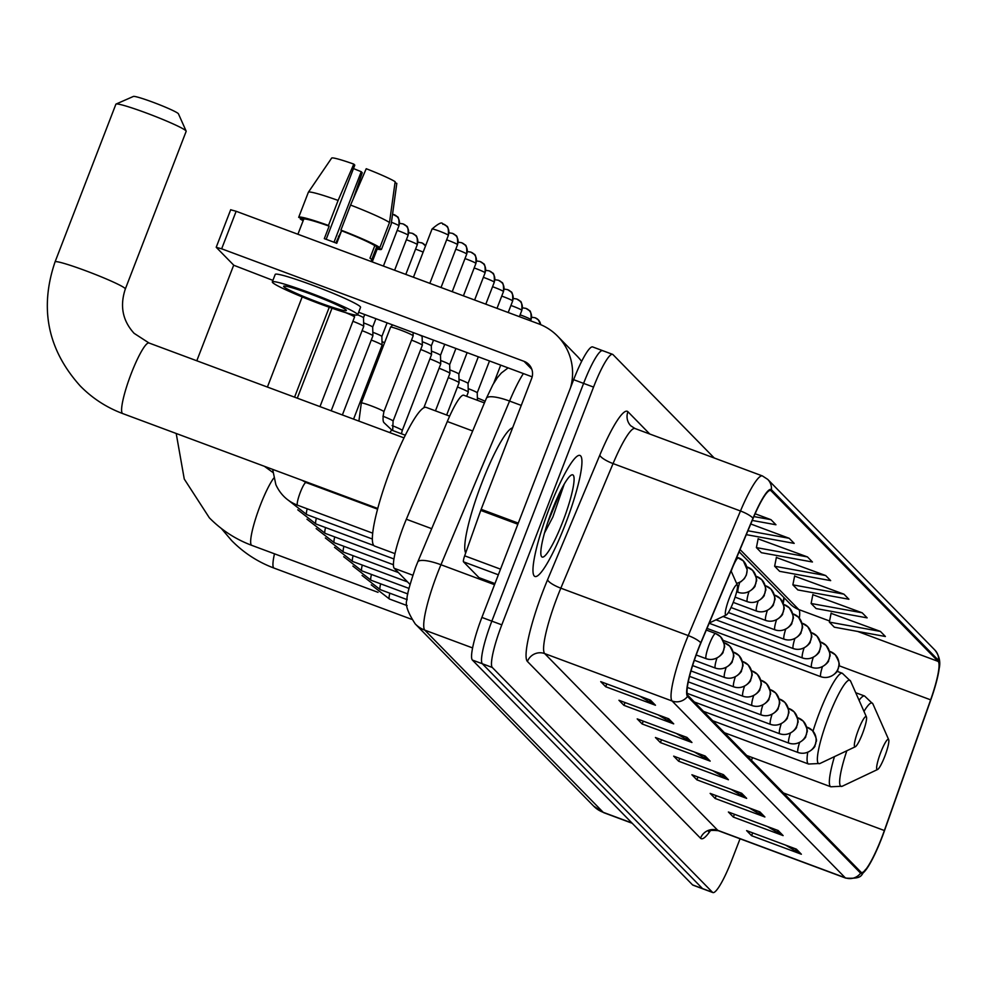 <?xml version="1.0" encoding="UTF-8"?>
<svg xmlns="http://www.w3.org/2000/svg" width="989" height="989" viewBox="0 0 989 989"><rect width="100%" height="100%" fill="white"/><g stroke="black" fill="none" stroke-linecap="round" stroke-linejoin="round"><path stroke-width="1.48" d="M782.892 602.66A53.802 8.604 110.4 0 0 783.943 597.566M409.978 584.388L394.24 568.304A40.351 6.453 -69.6 0 1 406.343 519.25L447.312 421.524A40.351 6.453 -69.6 0 1 463.767 395.229L484.437 402.919M603.055 350.922A40.351 6.453 110.4 0 0 602.635 350.65L592.683 346.941A40.351 6.453 110.4 0 0 573.632 379.677L481.89 617.433A40.351 6.453 110.4 0 0 472.383 660.059L692.56 884.883A40.351 6.453 110.4 0 0 692.968 885.155L702.932 888.864A40.351 6.453 110.4 0 1 702.511 888.579A40.351 6.453 110.4 0 0 702.932 888.864L712.884 892.56A40.351 6.453 110.4 0 0 731.922 859.824L740.044 838.783M714.256 458.006L613.007 354.631A40.351 6.453 110.4 0 0 612.587 354.346A40.351 6.453 110.4 0 0 593.548 387.095L501.806 624.85A40.351 6.453 110.4 0 0 492.287 667.464L482.335 663.755L702.511 888.579L482.335 663.755A40.351 6.453 110.4 0 1 491.842 621.141A40.351 6.453 110.4 0 0 482.335 663.755L472.383 660.059M593.548 387.095L583.597 383.386L491.842 621.141L583.597 383.386A40.351 6.453 110.4 0 1 602.635 350.65A40.351 6.453 110.4 0 0 583.597 383.386L573.632 379.677M565.411 524.083A64.557 10.323 110.4 0 0 579.974 455.447A64.557 10.323 110.4 0 0 549.501 507.827A64.557 10.323 110.4 0 0 534.938 576.463A64.557 10.323 110.4 0 0 565.411 524.083A64.557 10.323 110.4 0 0 579.974 455.447A64.557 10.323 110.4 0 0 549.501 507.827A64.557 10.323 110.4 0 0 534.938 576.463A64.557 10.323 110.4 0 0 565.411 524.083M881.768 837.559A43.034 6.886 -69.6 0 1 861.456 872.471A43.034 6.886 -69.6 0 1 861.011 872.187L687.924 695.44A43.034 6.886 -69.6 0 1 700.83 643.11L753.062 518.508A43.034 6.886 -69.6 0 1 770.616 490.47A43.034 6.886 -69.6 0 1 771.049 490.754L938.178 661.418A43.034 6.886 -69.6 0 1 930.637 699.841L884.364 830.525A43.034 6.886 -69.6 0 1 881.768 837.559M881.904 837.695A44.109 7.059 110.4 0 0 884.562 830.476L930.834 699.804A44.109 7.059 110.4 0 0 939.191 668.44A44.109 7.059 110.4 0 0 938.573 660.417L771.445 489.753A44.109 7.059 110.4 0 0 753 518.211L700.768 642.801A44.109 7.059 110.4 0 0 687.528 696.441L860.628 873.188A44.109 7.059 110.4 0 0 867.341 867.885A44.109 7.059 110.4 0 0 881.904 837.695M650.49 700.163L600.719 681.644L605.688 686.725L655.472 705.244L650.49 700.163M639.772 696.182L653.791 704.452A10.755 10.595 -44.4 0 0 655.472 705.244M606.789 683.906L605.688 686.725M668.725 718.793L618.953 700.274L623.935 705.342L673.707 723.874L668.725 718.793M658.006 714.8L672.038 723.07A10.755 10.595 -44.4 0 0 673.707 723.874M625.023 702.524L623.935 705.342M686.972 737.411L637.2 718.892L642.17 723.973L691.941 742.492L686.972 737.411M676.241 733.418L690.273 741.701A10.755 10.595 -44.4 0 0 691.941 742.492M643.258 721.154L642.17 723.973M705.206 756.041L655.435 737.51L660.405 742.591L710.176 761.11L705.206 756.041M694.476 752.048L708.507 760.318A10.755 10.595 -44.4 0 0 710.176 761.11M661.493 739.772L660.405 742.591M796.392 849.143L746.621 830.624L751.591 835.705L801.362 854.224L796.392 849.143M785.662 845.162L799.693 853.433A10.755 10.595 -44.4 0 0 801.362 854.224M752.678 832.886L751.591 835.705M778.158 830.525L728.386 812.006L733.356 817.087L783.127 835.606L778.158 830.525M767.427 826.532L781.458 834.815A10.755 10.595 -44.4 0 0 783.127 835.606M734.444 814.256L733.356 817.087M759.923 811.907L710.151 793.388L715.121 798.457L764.893 816.988L759.923 811.907M749.192 807.914L763.224 816.185A10.755 10.595 -44.4 0 0 764.893 816.988M716.209 795.638L715.121 798.457M741.676 793.277L691.904 774.758L696.886 779.839L746.658 798.358L741.676 793.277M730.958 789.284L744.989 797.567A10.755 10.595 -44.4 0 0 746.658 798.358M697.974 777.02L696.886 779.839M723.441 774.659L673.67 756.14L678.639 761.221L728.411 779.74L723.441 774.659M712.723 770.666L726.742 778.936A10.755 10.595 -44.4 0 0 728.411 779.74M679.74 758.39L678.639 761.221M492.287 667.464L712.463 892.288A40.351 6.453 110.4 0 0 712.884 892.56M752.258 520.437L775.957 524.763L770.987 519.682L755.114 513.773M825.691 575.549L774.634 566.24L779.616 571.321L830.673 580.63L825.691 575.549L776.365 557.475M843.938 594.166L792.869 584.858L797.851 589.938L848.908 599.247L843.938 594.166L794.6 576.105M862.173 612.797L811.116 603.488L816.086 608.556L867.143 617.865L862.173 612.797L812.847 594.723M880.408 631.415L829.351 622.106L834.32 627.187L885.39 636.496L880.408 631.415L831.081 613.341M746.299 534.641L794.192 543.381L789.222 538.3L750.762 523.985M807.457 556.918L756.4 547.609L761.369 552.69L812.439 561.999L807.457 556.918L758.13 538.857M756.4 547.609L758.18 538.585M774.634 566.24L776.427 557.215M792.869 584.858L794.661 575.833M811.116 603.488L812.896 594.451M829.351 622.106L831.131 613.081M789.222 538.3L747.919 530.772M770.987 519.682L753.89 516.567M880.754 752.406A16.145 2.584 110.4 0 0 877.577 769.504A16.145 2.584 110.4 0 0 884.735 756.474A16.145 2.584 110.4 0 0 888.691 739.661A16.145 2.584 110.4 0 0 880.754 752.406M858.477 729.647A16.145 2.584 110.4 0 0 855.3 746.757A16.145 2.584 110.4 0 0 862.457 733.714A16.145 2.584 110.4 0 0 866.413 716.901A16.145 2.584 110.4 0 0 858.477 729.647M116.072 104.055L133.391 96.44A24.206 1.793 21.1 0 1 155.533 103.202A24.206 1.793 21.1 0 1 178.255 113.587A24.206 1.793 21.1 0 1 178.44 113.822L186.142 131.092A37.656 2.782 -158.9 0 0 185.87 130.733A37.656 2.782 -158.9 0 0 150.513 114.576A37.656 2.782 -158.9 0 0 116.072 104.055A37.656 2.782 -158.9 0 0 115.898 104.204L55.063 261.875A37.656 2.782 21.1 0 1 88.367 271.752A37.656 2.782 21.1 0 1 125.034 288.405A37.656 2.782 21.1 0 1 125.331 288.986C119.681 305.947 122.599 320.72 134.108 333.33L149.018 342.998A37.656 6.021 -69.6 0 0 131.24 373.558A37.656 6.021 -69.6 0 0 122.364 413.34A37.656 6.021 -69.6 0 0 122.747 413.587C106.565 407.517 92.41 398.332 80.294 386.031C47.67 349.747 39.263 308.358 55.063 261.875M729.412 597.875A16.145 2.584 110.4 0 0 726.247 614.973A16.145 2.584 110.4 0 0 733.393 601.93A16.145 2.584 110.4 0 0 737.349 585.117A16.145 2.584 110.4 0 0 729.412 597.875M449.649 416.134L426.222 407.406A73.977 11.831 110.4 0 0 391.298 467.426A73.977 11.831 110.4 0 0 374.621 546.064L394.982 553.642M125.331 288.986L186.167 131.327A37.656 2.782 -158.9 0 0 186.142 131.092M380.468 349.414A12.103 0.89 21.1 0 1 381.791 349.933M382.014 341.662A8.74 0.643 21.1 0 1 384.597 342.664M371.283 340.043A12.103 0.89 21.1 0 1 382.014 344.988A12.103 0.89 21.1 0 1 382.113 345.149A12.103 0.89 21.1 0 1 382.1 345.173L381.865 336.433A8.74 0.643 21.1 0 1 381.865 336.458A8.74 0.643 21.1 0 0 381.791 336.322A8.74 0.643 21.1 0 0 372.828 332.279M362.098 330.66A12.103 0.89 21.1 0 1 372.828 335.605A12.103 0.89 21.1 0 1 372.927 335.766A12.103 0.89 21.1 0 1 372.915 335.803L342.379 414.96M363.643 322.909A8.74 0.643 21.1 0 1 372.606 326.939A8.74 0.643 21.1 0 1 372.68 327.062A8.74 0.643 21.1 0 1 372.68 327.075L372.927 335.766M352.912 321.277A12.103 0.89 21.1 0 1 363.643 326.234A12.103 0.89 21.1 0 1 363.742 326.395A12.103 0.89 21.1 0 1 363.729 326.419L331.179 410.794M272.321 281.902L275.226 274.398A45.729 3.387 -158.9 0 1 315.664 286.39A45.729 3.387 -158.9 0 1 360.194 306.602A45.729 3.387 -158.9 0 1 360.552 307.319L357.647 314.823A45.729 3.387 -158.9 0 0 357.289 314.106A45.729 3.387 -158.9 0 0 312.771 293.894A45.729 3.387 -158.9 0 0 272.321 281.902A45.729 3.387 -158.9 0 0 272.68 282.619A45.729 3.387 -158.9 0 0 317.197 302.832A45.729 3.387 -158.9 0 0 357.647 314.823A8.74 0.643 21.1 0 1 363.42 317.568A8.74 0.643 21.1 0 1 363.495 317.679A8.74 0.643 21.1 0 1 363.495 317.704L364.718 314.527M345.507 312.598A12.103 0.89 21.1 0 1 354.458 316.851A12.103 0.89 21.1 0 1 354.557 317.012A12.103 0.89 21.1 0 1 354.544 317.036L354.495 314.885M477.366 398.011A8.74 0.643 21.1 0 1 485.117 401.299M468.18 388.628A8.74 0.643 21.1 0 1 477.155 392.67A8.74 0.643 21.1 0 1 477.23 392.781A8.74 0.643 21.1 0 1 477.23 392.806L489.506 360.96M457.462 387.008A12.103 0.89 21.1 0 1 468.279 392.114A12.103 0.89 21.1 0 1 468.279 392.151L466.672 396.317M459.007 379.257A8.74 0.643 21.1 0 1 467.97 383.287A8.74 0.643 21.1 0 1 468.044 383.411A8.74 0.643 21.1 0 1 468.044 383.423L468.279 392.114M448.277 377.625A12.103 0.89 21.1 0 1 459.094 382.743A12.103 0.89 21.1 0 1 459.094 382.768L446.657 415.009M449.822 369.874A8.74 0.643 21.1 0 1 458.785 373.916A8.74 0.643 21.1 0 1 458.859 374.027A8.74 0.643 21.1 0 1 458.859 374.052L459.094 382.743M439.091 368.254A12.103 0.89 21.1 0 1 449.908 373.36A12.103 0.89 21.1 0 1 449.908 373.385L435.457 410.843M440.637 360.491A8.74 0.643 21.1 0 1 449.599 364.533A8.74 0.643 21.1 0 1 449.674 364.644A8.74 0.643 21.1 0 1 449.674 364.669M429.906 358.871A12.103 0.89 21.1 0 1 440.723 363.977A12.103 0.89 21.1 0 1 440.723 364.014L423.836 407.777M431.451 351.12A8.74 0.643 21.1 0 1 440.414 355.15A8.74 0.643 21.1 0 1 440.488 355.274A8.74 0.643 21.1 0 1 440.488 355.286L440.723 363.977M420.721 349.5A12.103 0.89 21.1 0 1 431.538 354.606A12.103 0.89 21.1 0 1 431.538 354.631L402.276 430.462A12.103 0.89 21.1 0 1 402.189 430.524M422.266 341.737A8.74 0.643 21.1 0 1 431.229 345.779A8.74 0.643 21.1 0 1 431.303 345.89A8.74 0.643 21.1 0 1 431.303 345.915L431.538 354.606M411.535 340.117A12.103 0.89 21.1 0 1 422.352 345.223A12.103 0.89 21.1 0 1 422.352 345.248L393.09 421.079A12.103 0.89 21.1 0 1 393.004 421.141M418.335 334.48A8.74 0.643 21.1 0 1 422.043 336.396A8.74 0.643 21.1 0 1 422.118 336.507A8.74 0.643 21.1 0 1 422.118 336.532L422.352 345.223M361.344 403.092A12.103 0.89 21.1 0 1 361.319 402.993L390.581 327.161A12.103 0.89 21.1 0 1 390.593 327.136A12.103 0.89 21.1 0 1 400.384 329.992A12.103 0.89 21.1 0 1 413.167 335.84A12.103 0.89 21.1 0 1 413.167 335.877L383.905 411.708A12.103 0.89 21.1 0 1 383.819 411.77M498.345 574.794L463.495 561.826L478.997 577.65L494.957 583.584M581.631 361.43A53.802 52.961 -44.4 0 0 576.871 355.842L557.635 336.198A53.802 52.961 -44.4 0 0 538.511 323.786L236.148 211.275L221.66 248.808L524.034 361.331A13.45 13.24 135.6 0 1 531.649 378.478L481.161 509.323L518.285 523.132M570.505 387.787A53.802 52.961 -44.4 0 0 557.635 336.198M230.758 209.804L236.148 211.275M221.66 248.808L216.27 247.349L233.849 265.287L272.915 280.369M358.636 312.264L532.156 376.834M463.495 561.826A6.725 1.076 -69.6 0 1 464.669 555.818L480.753 510.411A6.725 1.076 -69.6 0 1 481.161 509.323M283.88 286.785A33.626 2.485 -158.9 0 0 316.616 301.657A33.626 2.485 -158.9 0 0 346.36 310.472A33.626 2.485 -158.9 0 0 346.088 309.94A33.626 2.485 -158.9 0 0 313.352 295.081A33.626 2.485 -158.9 0 0 283.62 286.266A33.626 2.485 -158.9 0 0 283.88 286.785M353.493 168.538A26.901 1.99 -158.9 0 0 361.232 171.69L334.01 242.231M326.172 239.326L354.804 165.138L353.79 164.1L338.127 200.433L328.459 225.455L329.139 226.147A39.004 2.893 -158.9 0 0 303.722 219.224L298.888 231.735A39.004 2.893 -158.9 0 0 298.876 231.772L297.912 234.257M375.919 248.795A44.381 3.288 -158.9 0 0 381.507 249.277A44.381 3.288 -158.9 0 0 381.507 249.24L376.463 247.374L371.641 259.884A39.004 2.893 -158.9 0 0 371.654 259.847A39.004 2.893 -158.9 0 0 371.357 259.242A39.004 2.893 -158.9 0 0 369.985 258.191L374.806 245.68A39.004 2.893 -158.9 0 0 341.576 230.771L340.908 230.091L350.563 205.057L366.227 168.723A34.974 2.584 -158.9 0 1 395.155 181.692L389.505 222.525L379.85 247.559L374.806 245.68M329.139 226.147L324.305 238.658A39.004 2.893 -158.9 0 1 336.755 243.294L341.576 230.771M379.85 247.559A44.381 3.288 -158.9 0 0 340.908 230.091M328.459 225.455A44.381 3.288 -158.9 0 0 298.69 217.32A44.381 3.288 -158.9 0 0 298.678 217.345L303.722 219.224M381.507 249.24L391.174 224.219L396.812 183.385L395.019 182.718M381.507 249.277L391.162 224.243A44.381 3.288 -158.9 0 0 391.162 224.243A44.381 3.288 -158.9 0 0 391.174 224.219M389.505 222.525A44.381 3.288 -158.9 0 0 350.563 205.057M338.127 200.433A44.381 3.288 -158.9 0 0 308.37 192.237A44.381 3.288 -158.9 0 0 308.345 192.286A44.381 3.288 -158.9 0 0 308.333 192.323L298.69 217.32M298.703 217.296L308.333 192.323M353.79 164.1A34.974 2.584 -158.9 0 0 331.661 158.067L308.37 192.237M308.432 192.175L324.367 168.76M335.864 242.948L341.514 230.709M300.693 218.099L300.335 219.039L303.363 220.164M300.335 219.039A44.381 3.288 -158.9 0 0 303.141 220.72M338.461 236.186A44.381 3.288 -158.9 0 0 339.276 236.507M353.407 198.455L362.246 172.729L361.232 171.69M512.586 427.866A67.252 10.755 110.4 0 0 481.977 482.484A67.252 10.755 110.4 0 0 465.695 552.938M562.865 521.475A43.85 7.01 110.4 0 0 571.481 475.004A43.85 7.01 110.4 0 0 552.047 510.435A43.85 7.01 110.4 0 0 541.304 556.115A43.85 7.01 110.4 0 0 562.865 521.475M544.519 532.947L552.876 517L564.237 484.103M561.604 488.912L547.449 523.342M472.68 430.969L447.312 421.524M431.711 528.682L406.343 519.25M412.772 575.202L394.24 568.304M523.379 373.57A53.802 8.604 110.4 0 0 509.57 401.064L440.958 564.744A53.802 8.604 110.4 0 0 437.497 573.336A53.802 8.604 110.4 0 0 424.813 630.154L603.216 812.315A53.802 8.604 110.4 0 0 603.76 812.686L593.647 806.109L415.256 623.948A26.901 26.48 135.6 0 0 424.813 630.154L472.594 647.931M631.983 823.021L603.216 812.315A26.901 26.48 135.6 0 1 593.647 806.109M494.537 584.684L440.958 564.744A26.901 6.564 -157.3 0 0 417.729 562.024L486.353 398.344L492.955 384.585L497.405 377.613L501.398 372.964L508.111 367.883M692.56 884.883L712.463 892.288M481.89 617.433L501.806 624.85M486.353 398.344A26.901 6.564 -157.3 0 1 509.57 401.064L521.252 405.403M710.386 830.686A67.252 10.755 -69.6 0 1 700.509 838.215L527.421 661.468A13.45 13.24 135.6 0 1 544.692 653.593L717.779 830.34A53.802 8.604 110.4 0 0 718.335 830.698C711.796 830.092 708.557 830.414 708.606 831.662L710.189 829.833M527.421 661.468A67.252 10.755 -69.6 0 1 543.27 590.445A67.252 10.755 -69.6 0 1 547.597 579.702L599.829 455.113A67.252 10.755 -69.6 0 1 627.941 411.745L649.748 434.01M557.376 596.763A53.802 8.604 110.4 0 0 544.692 653.593L672.112 701.003A53.802 8.604 -69.6 0 1 688.245 635.593L740.477 510.992A53.802 8.604 -69.6 0 1 762.42 475.932L635 428.521A53.802 8.604 110.4 0 0 613.069 463.581L560.825 588.171A53.802 8.604 110.4 0 0 557.376 596.763M939.191 668.44C940.7 661.777 939.253 655.645 934.877 650.057A13.45 13.24 135.6 0 1 938.573 660.417M771.445 489.753A13.45 13.24 -44.4 0 0 767.748 479.405L762.42 475.932M753 518.211A13.45 3.276 -157.3 0 0 740.477 510.992L613.069 463.581A13.45 3.276 22.7 0 1 599.829 455.113M700.768 642.801A13.45 3.276 -157.3 0 0 688.245 635.593L560.825 588.171A13.45 3.276 22.7 0 1 547.597 579.702M687.528 696.441A13.45 13.24 135.6 0 1 672.112 701.003L845.199 877.75A13.45 13.24 -44.4 0 0 860.628 873.188M867.341 867.885C859.577 874.313 865.511 879.134 845.756 878.121A53.802 8.604 -69.6 0 1 845.199 877.75L717.779 830.34A13.45 13.24 135.6 0 0 700.509 838.215M635 428.521L630.772 425.789A13.45 13.24 135.6 0 1 627.941 411.745M771.049 490.754L770.085 490.396M884.364 830.525L783.424 792.955M930.637 699.841L838.969 665.721M751.492 760.356L752.456 757.611M799.335 618.174A43.034 6.886 110.4 0 0 798.815 609.558L740.056 549.55M938.178 661.418L857.599 631.427M829.573 620.993L798.815 609.558A24.206 23.835 135.6 0 1 790.211 603.97L739.117 551.788M722.044 774.14L726.742 778.936M740.279 792.758L744.989 797.567M758.514 811.376L763.224 816.185M776.748 830.006L781.458 834.815M794.995 848.624L799.693 853.433M703.809 755.509L708.507 760.318M685.562 736.892L690.273 741.701M667.328 718.274L672.038 723.07M649.093 699.643L653.791 704.452M411.572 619.287L274.089 568.119A37.656 6.021 -69.6 0 1 273.706 567.871A37.656 6.021 -69.6 0 1 274.485 553.803M846.831 750.762A44.48 7.108 110.4 0 0 842.294 786.218L877.577 769.504M834.456 756.622A48.424 7.739 110.4 0 0 830.847 786.787L842.294 786.218M855.72 692.72L864.609 696.021A48.424 7.739 110.4 0 0 859.07 700.286M864.609 696.021L872.916 703.945A44.48 7.108 110.4 0 0 863.978 711.4M378.033 592.337L251.799 545.372A37.656 6.021 -69.6 0 1 251.416 545.112A37.656 6.021 -69.6 0 1 260.292 505.342A37.656 6.021 -69.6 0 1 273.693 478.182M837.003 671.296L842.331 673.274L850.627 681.186A44.48 7.108 110.4 0 0 828.757 716.333A44.48 7.108 110.4 0 0 820.017 763.471L855.3 746.757M842.331 673.274A48.424 7.739 110.4 0 0 819.473 712.562A48.424 7.739 110.4 0 0 812.995 731.168M807.729 752.419A48.424 7.739 110.4 0 0 808.557 764.027L820.017 763.471M799.569 742.578A13.45 2.151 110.4 0 0 797.95 752.431A13.45 2.151 110.4 0 0 798.086 752.518A13.45 2.151 110.4 0 0 798.259 752.542M797.95 752.431A13.45 13.24 -44.4 0 0 815.22 744.544A13.45 13.24 135.6 0 0 807.605 727.397A13.45 2.151 110.4 0 0 807.469 727.311A13.45 2.151 110.4 0 0 806.715 727.595M389.851 593.202A12.103 1.941 110.4 0 0 389.221 598.815A12.103 1.941 110.4 0 0 389.431 599.013L371.258 584.845M790.384 733.195A13.45 2.151 110.4 0 0 788.765 743.048A13.45 2.151 110.4 0 0 788.901 743.135A13.45 2.151 110.4 0 0 789.074 743.159M788.765 743.048A13.45 13.24 -44.4 0 0 806.035 735.161A13.45 13.24 135.6 0 0 798.42 718.014A13.45 2.151 110.4 0 0 798.284 717.927A13.45 2.151 110.4 0 0 797.53 718.224M380.666 583.831A12.103 1.941 110.4 0 0 380.036 589.432A12.103 1.941 110.4 0 0 380.246 589.629L362.073 575.462M781.199 723.824A13.45 2.151 110.4 0 0 779.579 733.665A13.45 2.151 110.4 0 0 779.715 733.764A13.45 2.151 110.4 0 0 779.888 733.776M779.579 733.665A13.45 13.24 -44.4 0 0 796.85 725.79A13.45 13.24 135.6 0 0 789.234 708.643A13.45 2.151 110.4 0 0 789.098 708.544A13.45 2.151 110.4 0 0 788.344 708.841M371.481 574.448A12.103 1.941 110.4 0 0 370.85 580.048A12.103 1.941 110.4 0 0 371.06 580.259L352.888 566.091M772.013 714.441A13.45 2.151 110.4 0 0 770.394 724.294A13.45 2.151 110.4 0 0 770.53 724.381A13.45 2.151 110.4 0 0 770.703 724.405M770.394 724.294A13.45 13.24 -44.4 0 0 787.664 716.407A13.45 13.24 135.6 0 0 780.049 699.26A13.45 2.151 110.4 0 0 779.913 699.174A13.45 2.151 110.4 0 0 779.159 699.458M362.295 565.065A12.103 1.941 110.4 0 0 361.665 570.678A12.103 1.941 110.4 0 0 361.875 570.876L343.702 556.708M762.828 705.058A13.45 2.151 110.4 0 0 761.209 714.911A13.45 2.151 110.4 0 0 761.345 714.998A13.45 2.151 110.4 0 0 761.518 715.022M761.209 714.911A13.45 13.24 -44.4 0 0 778.479 707.024A13.45 13.24 135.6 0 0 770.864 689.877A13.45 2.151 110.4 0 0 770.728 689.79A13.45 2.151 110.4 0 0 769.974 690.087M353.11 555.694A12.103 1.941 110.4 0 0 352.48 561.295A12.103 1.941 110.4 0 0 352.69 561.492L334.517 547.325M753.643 695.687A13.45 2.151 110.4 0 0 752.023 705.528A13.45 2.151 110.4 0 0 752.159 705.627A13.45 2.151 110.4 0 0 752.332 705.639M752.023 705.528A13.45 13.24 -44.4 0 0 769.294 697.653A13.45 13.24 135.6 0 0 761.678 680.506A13.45 2.151 110.4 0 0 761.542 680.407A13.45 2.151 110.4 0 0 760.788 680.704M343.925 546.311A12.103 1.941 110.4 0 0 343.294 551.911A12.103 1.941 110.4 0 0 343.504 552.122L325.332 537.954M744.47 686.304A13.45 2.151 110.4 0 0 742.838 696.157A13.45 2.151 110.4 0 0 742.974 696.244A13.45 2.151 110.4 0 0 743.147 696.268M742.838 696.157A13.45 13.24 -44.4 0 0 760.108 688.27A13.45 13.24 135.6 0 0 752.493 671.123A13.45 2.151 110.4 0 0 752.357 671.036A13.45 2.151 110.4 0 0 751.603 671.321M421.475 242.713A8.74 8.604 135.6 0 1 425.542 245.902L422.291 243.047L417.865 242.107M334.739 536.928A12.103 1.941 110.4 0 0 334.109 542.541A12.103 1.941 110.4 0 0 334.319 542.738L316.146 528.571M415.565 249.129A8.74 0.643 21.1 0 1 423.144 252.121M735.284 676.921A13.45 2.151 110.4 0 0 733.653 686.774A13.45 2.151 110.4 0 0 733.789 686.861A13.45 2.151 110.4 0 0 733.962 686.885M733.653 686.774A13.45 13.24 -44.4 0 0 750.923 678.887A13.45 13.24 135.6 0 0 743.308 661.752A13.45 2.151 110.4 0 0 743.172 661.653A13.45 2.151 110.4 0 0 742.418 661.95M412.289 233.33A8.74 8.604 135.6 0 1 417.234 244.468A8.74 0.643 21.1 0 1 417.309 244.604A8.74 0.643 21.1 0 1 417.16 244.666M325.554 527.557A12.103 1.941 110.4 0 0 324.924 533.158A12.103 1.941 110.4 0 0 325.134 533.355L306.961 519.188M406.38 239.746A8.74 0.643 21.1 0 1 417.234 244.468M726.099 667.55A13.45 2.151 110.4 0 0 724.467 677.391A13.45 2.151 110.4 0 0 724.603 677.49A13.45 2.151 110.4 0 0 724.776 677.502M724.467 677.391A13.45 13.24 -44.4 0 0 741.738 669.516A13.45 13.24 135.6 0 0 734.122 652.369A13.45 2.151 110.4 0 0 733.986 652.27A13.45 2.151 110.4 0 0 733.232 652.567M403.104 223.947A8.74 8.604 135.6 0 1 408.049 235.098A8.74 0.643 21.1 0 1 408.123 235.234A8.74 0.643 21.1 0 1 407.975 235.283M316.369 518.174A12.103 1.941 110.4 0 0 315.738 523.774A12.103 1.941 110.4 0 0 315.948 523.985L297.776 509.817M397.195 230.363A8.74 0.643 21.1 0 1 408.049 235.098M716.914 658.167A13.45 2.151 110.4 0 0 715.282 668.02A13.45 2.151 110.4 0 0 715.418 668.107A13.45 2.151 110.4 0 0 715.591 668.131M715.282 668.02A13.45 13.24 -44.4 0 0 732.552 660.133A13.45 13.24 135.6 0 0 724.937 642.986A13.45 2.151 110.4 0 0 724.801 642.899A13.45 2.151 110.4 0 0 724.047 643.184M393.919 214.576A8.74 8.604 135.6 0 1 398.864 225.715A8.74 0.643 21.1 0 1 398.938 225.851A8.74 0.643 21.1 0 1 398.79 225.912M307.183 508.791A12.103 1.941 110.4 0 0 306.553 514.404A12.103 1.941 110.4 0 0 306.763 514.601L288.59 500.434M391.446 222.265A8.74 0.643 21.1 0 1 398.864 225.715M696.194 654.99L706.233 658.723C717.161 662.445 724.813 650.861 722.835 652.381L723.948 649.501C723.008 647.325 727.78 649.427 720.536 636.718A13.45 13.24 135.6 0 0 715.752 633.615A13.45 2.151 110.4 0 0 715.616 633.516A13.45 2.151 110.4 0 0 709.274 644.432A13.45 2.151 110.4 0 0 706.097 658.637A13.45 2.151 110.4 0 0 706.233 658.723A13.45 2.151 110.4 0 0 706.406 658.748M706.097 658.637A13.45 13.24 -44.4 0 0 723.367 650.75A13.45 13.24 135.6 0 0 720.536 636.718L715.616 633.516L706.307 630.055M306.231 482.731A12.103 1.941 110.4 0 0 306.021 482.533A12.103 1.941 110.4 0 0 300.31 492.349A12.103 1.941 110.4 0 0 297.368 505.02A12.103 1.941 110.4 0 0 297.578 505.218C287.638 501.398 280.394 494.537 275.857 484.647L272.655 469.379M535.197 317.815A8.74 8.604 135.6 0 1 540.662 324.639M822.403 666.809A13.45 2.151 110.4 0 0 820.783 676.661A13.45 2.151 110.4 0 0 820.919 676.748A13.45 2.151 110.4 0 0 821.093 676.773M820.783 676.661A13.45 13.24 -44.4 0 0 838.054 668.774A13.45 13.24 135.6 0 0 830.439 651.627A13.45 2.151 110.4 0 0 830.303 651.541A13.45 2.151 110.4 0 0 829.548 651.838M526.012 308.432A8.74 8.604 135.6 0 1 530.969 319.583A8.74 0.643 21.1 0 1 531.031 319.719A8.74 0.643 21.1 0 1 530.895 319.768M813.218 657.438A13.45 2.151 110.4 0 0 811.598 667.278A13.45 2.151 110.4 0 0 811.734 667.377A13.45 2.151 110.4 0 0 811.907 667.39M811.598 667.278A13.45 13.24 -44.4 0 0 828.869 659.403A13.45 13.24 135.6 0 0 821.253 642.257A13.45 2.151 110.4 0 0 821.117 642.158A13.45 2.151 110.4 0 0 820.363 642.454M520.103 314.848A8.74 0.643 21.1 0 1 530.969 319.583M516.827 299.061A8.74 8.604 135.6 0 1 521.784 310.2A8.74 0.643 21.1 0 1 521.846 310.336A8.74 0.643 21.1 0 1 521.71 310.398M804.032 648.055A13.45 2.151 110.4 0 0 802.413 657.908A13.45 2.151 110.4 0 0 802.549 657.994A13.45 2.151 110.4 0 0 802.722 658.019M802.413 657.908A13.45 13.24 -44.4 0 0 819.683 650.02A13.45 13.24 135.6 0 0 812.068 632.873A13.45 2.151 110.4 0 0 811.932 632.787A13.45 2.151 110.4 0 0 811.178 633.071M510.917 305.477A8.74 0.643 21.1 0 1 521.784 310.2M507.654 289.678A8.74 8.604 135.6 0 1 512.599 300.817A8.74 0.643 21.1 0 1 512.661 300.953A8.74 0.643 21.1 0 1 512.525 301.015M794.847 638.671A13.45 2.151 110.4 0 0 793.227 648.524A13.45 2.151 110.4 0 0 793.363 648.611A13.45 2.151 110.4 0 0 793.537 648.636M793.227 648.524A13.45 13.24 -44.4 0 0 810.498 640.637A13.45 13.24 135.6 0 0 802.883 623.49A13.45 2.151 110.4 0 0 802.747 623.404A13.45 2.151 110.4 0 0 801.992 623.7M501.732 296.094A8.74 0.643 21.1 0 1 512.599 300.817M498.468 280.295A8.74 8.604 135.6 0 1 503.413 291.446A8.74 0.643 21.1 0 1 503.475 291.582A8.74 0.643 21.1 0 1 503.339 291.631M785.662 629.301A13.45 2.151 110.4 0 0 784.042 639.141A13.45 2.151 110.4 0 0 784.178 639.24A13.45 2.151 110.4 0 0 784.351 639.253M784.042 639.141A13.45 13.24 -44.4 0 0 801.313 631.266A13.45 13.24 135.6 0 0 793.697 614.12A13.45 2.151 110.4 0 0 793.561 614.021A13.45 2.151 110.4 0 0 792.807 614.317M492.547 286.711A8.74 0.643 21.1 0 1 503.413 291.446M489.283 270.924A8.74 8.604 135.6 0 1 494.228 282.063A8.74 0.643 21.1 0 1 494.29 282.199A8.74 0.643 21.1 0 1 494.154 282.261M776.489 619.918A13.45 2.151 110.4 0 0 774.857 629.77A13.45 2.151 110.4 0 0 774.993 629.857A13.45 2.151 110.4 0 0 775.166 629.882M774.857 629.77A13.45 13.24 -44.4 0 0 792.127 621.883A13.45 13.24 135.6 0 0 784.512 604.736A13.45 2.151 110.4 0 0 784.376 604.65A13.45 2.151 110.4 0 0 783.622 604.934M483.361 277.34A8.74 0.643 21.1 0 1 494.228 282.063M480.098 261.541A8.74 8.604 135.6 0 1 485.043 272.68A8.74 0.643 21.1 0 1 485.104 272.816A8.74 0.643 21.1 0 1 484.969 272.877M767.303 610.534A13.45 2.151 110.4 0 0 765.671 620.387A13.45 2.151 110.4 0 0 765.807 620.474A13.45 2.151 110.4 0 0 765.981 620.499M765.671 620.387A13.45 13.24 -44.4 0 0 782.942 612.5A13.45 13.24 135.6 0 0 775.327 595.353A13.45 2.151 110.4 0 0 775.191 595.267A13.45 2.151 110.4 0 0 774.436 595.563M474.176 267.957A8.74 0.643 21.1 0 1 485.043 272.68M470.912 252.158A8.74 8.604 135.6 0 1 475.857 263.309A8.74 0.643 21.1 0 1 475.919 263.445A8.74 0.643 21.1 0 1 475.783 263.494M758.118 601.164A13.45 2.151 110.4 0 0 756.486 611.004A13.45 2.151 110.4 0 0 756.622 611.103A13.45 2.151 110.4 0 0 756.795 611.115M756.486 611.004A13.45 13.24 -44.4 0 0 773.757 603.129A13.45 13.24 135.6 0 0 766.141 585.983A13.45 2.151 110.4 0 0 766.005 585.884A13.45 2.151 110.4 0 0 765.251 586.18M464.991 258.574A8.74 0.643 21.1 0 1 475.857 263.309M461.727 242.787A8.74 8.604 135.6 0 1 466.672 253.926A8.74 0.643 21.1 0 1 466.734 254.062A8.74 0.643 21.1 0 1 466.598 254.124M748.933 591.781A13.45 2.151 110.4 0 0 747.301 601.633A13.45 2.151 110.4 0 0 747.437 601.72A13.45 2.151 110.4 0 0 747.61 601.745M747.301 601.633A13.45 13.24 -44.4 0 0 764.571 593.746A13.45 13.24 135.6 0 0 756.956 576.599A13.45 2.151 110.4 0 0 756.82 576.513A13.45 2.151 110.4 0 0 756.066 576.797M392.114 425.579A12.103 0.89 21.1 0 1 402.251 430.363A12.103 0.89 21.1 0 1 402.276 430.462L401.423 433.775M455.805 249.203A8.74 0.643 21.1 0 1 466.672 253.926M452.542 233.404A8.74 8.604 135.6 0 1 457.487 244.543A8.74 0.643 21.1 0 1 457.548 244.679A8.74 0.643 21.1 0 1 457.413 244.74M739.747 582.397A13.45 2.151 110.4 0 0 738.115 592.25A13.45 2.151 110.4 0 0 738.251 592.337A13.45 2.151 110.4 0 0 738.424 592.362M738.115 592.25A13.45 13.24 -44.4 0 0 755.386 584.363A13.45 13.24 135.6 0 0 747.771 567.216A13.45 2.151 110.4 0 0 747.635 567.13A13.45 2.151 110.4 0 0 746.88 567.426M382.928 416.208A12.103 0.89 21.1 0 1 393.066 420.98A12.103 0.89 21.1 0 1 393.09 421.079L392.695 430.524M446.632 239.82A8.74 0.643 21.1 0 1 457.487 244.543M443.356 224.021A8.74 8.604 135.6 0 1 448.301 235.172A8.74 0.643 21.1 0 1 448.376 235.308A8.74 0.643 21.1 0 1 448.227 235.357M736.57 583.349A13.45 13.24 -44.4 0 0 746.201 574.992A13.45 13.24 135.6 0 0 738.585 557.845A13.45 2.151 110.4 0 0 738.449 557.747A13.45 2.151 110.4 0 0 732.107 568.663A13.45 2.151 110.4 0 0 731.18 571.16M358.92 421.116L361.319 402.993A12.103 0.89 21.1 0 1 371.122 405.824A12.103 0.89 21.1 0 1 383.88 411.597A12.103 0.89 21.1 0 1 383.905 411.708C382.718 417.914 382.78 421.598 384.091 422.748L392.064 430.289A12.103 1.941 110.4 0 0 389.839 432.626M432.131 229.151A8.74 0.643 21.1 0 1 432.057 229.015A8.74 0.643 21.1 0 1 439.784 231.302A8.74 0.643 21.1 0 1 448.301 235.172M392.274 430.487A12.103 1.941 110.4 0 0 392.064 430.289L405.317 435.222M524.034 361.331L531.81 369.28M517.865 524.232L480.753 510.411M464.669 555.818L500.521 569.157M415.256 623.948C407.505 612.104 404.798 603.933 407.147 599.421C406.306 597.282 409.174 586.489 415.714 567.031L417.729 562.024M603.76 812.686L632.231 823.281M934.877 650.057L767.748 479.405M612.587 354.346L602.635 350.65M845.756 878.121L718.335 830.698M783.226 603.513L784.228 597.863M274.089 568.119C257.894 562.049 243.751 552.863 231.636 540.563L221.276 528.41M746.72 755.485L830.847 786.787M888.691 739.661L872.916 703.945M294.561 397.158L329.25 307.258M251.799 545.372C235.617 539.302 221.462 530.116 209.347 517.803L184.263 479.047L176.203 433.479M196.799 360.787L233.701 265.151M724.442 732.725L808.557 764.027M866.413 716.901L850.627 681.186M267.401 387.058L302.177 296.91M272.779 472.371L264.36 466.289M377.749 508.482L122.747 413.587M726.247 614.973L709.249 623.021M737.349 585.117L731.081 570.937M404.019 437.892L149.018 342.998M712.698 720.746L798.086 752.518C809.014 756.239 816.654 744.655 814.689 746.163L815.801 743.283C814.862 741.12 819.634 743.221 812.389 730.5L806.567 726.964M407.134 605.602L389.431 599.013M703.513 711.363L788.901 743.135C799.829 746.856 807.469 735.272 805.503 736.793L806.616 733.912C805.676 731.736 810.448 733.838 803.204 721.117L797.381 717.594M407.134 599.643L380.246 589.629M694.327 701.992L779.715 733.764C790.644 737.485 798.284 725.889 796.318 727.409L797.431 724.529C796.491 722.366 801.263 724.467 794.019 711.746L788.196 708.211M407.839 593.944L371.06 580.259M687.145 693.351L770.53 724.381C781.458 728.102 789.098 716.518 787.133 718.026L788.245 715.146C787.306 712.982 792.078 715.084 784.833 702.363L779.011 698.827M408.964 588.406L361.875 570.876M370.986 506.714L371.246 506.059M687.33 687.454L761.345 714.998C772.273 718.719 779.913 707.135 777.947 708.656L779.06 705.775C778.12 703.599 782.892 705.701 775.648 692.98L769.825 689.457M407.567 581.915L352.69 561.492M359.798 502.548L360.045 501.893M688.27 681.854L752.159 705.627C763.088 709.348 770.728 697.752 768.762 699.272L769.875 696.392C768.935 694.229 773.707 696.33 766.463 683.609L760.64 680.073M398.382 572.544L343.504 552.122M348.598 498.382L348.845 497.727M689.531 676.352L742.974 696.244C753.902 699.965 761.542 688.381 759.577 689.889L760.689 687.009C759.75 684.845 764.522 686.947 757.277 674.226L751.455 670.69M393.412 564.731L334.319 542.738M337.397 494.216L337.657 493.56M690.99 670.938L733.789 686.861C744.717 690.582 752.369 678.998 750.391 680.519L751.504 677.638C750.564 675.462 755.336 677.564 748.092 664.855L742.269 661.32M405.811 274.41L417.309 244.604C417.568 238.46 416.938 235.382 415.392 235.345L412.19 233.268L408.68 232.736M393.943 558.97L325.134 533.355M326.209 490.05L326.457 489.394M353.567 419.126L382.1 345.173M387.107 322.859L381.865 336.445M692.597 665.572L724.603 677.49C735.532 681.211 743.184 669.615 741.206 671.135L742.319 668.255C741.379 666.091 746.151 668.193 738.907 655.472L733.084 651.936M394.611 270.244L408.123 235.234C408.383 229.089 407.752 225.999 406.207 225.962L403.005 223.885L399.494 223.353M315.38 486.019L315.491 485.315M373.817 545.52L315.948 523.985M375.919 318.693L372.68 327.075M694.34 660.256L715.418 668.107C726.346 671.828 733.999 660.244 732.021 661.752L733.133 658.872C732.194 656.708 736.966 658.81 729.721 646.089L723.899 642.553M383.411 266.078L398.938 225.851C399.197 219.706 398.567 216.616 397.022 216.591L392.571 214.143M306.652 482.768L306.429 481.94M372.346 539.005L306.763 514.601M363.495 317.679L363.742 326.395M372.692 533.17L297.578 505.218M297.293 398.184L331.958 308.321M302.164 480.357L306.021 482.533L377.563 509.162M319.979 406.627L354.544 317.036M377.168 249.08L372.223 261.912M540.711 324.664L538.313 319.83L535.111 317.753L531.6 317.222M723.07 640.34L820.919 676.748C831.848 680.469 839.488 668.885 837.522 670.406L838.635 667.526C837.695 665.35 842.467 667.451 835.223 654.73L829.4 651.207M530.599 320.844L531.031 319.719C531.303 313.575 530.66 310.484 529.127 310.447L525.925 308.37L522.415 307.839M706.999 628.398L811.734 667.377C822.663 671.098 830.303 659.502 828.337 661.023L829.45 658.142C828.51 655.979 833.282 658.081 826.038 645.36L820.215 641.824M519.398 316.678L521.846 310.336C522.118 304.192 521.475 301.101 519.942 301.076L516.74 298.987L513.229 298.455M709.162 623.243L802.549 657.994C813.477 661.715 821.117 650.132 819.152 651.64L820.264 648.759C819.325 646.596 824.097 648.697 816.852 635.976L811.029 632.441M500.706 365.126L493.709 383.275M508.21 312.512L512.661 300.953C512.932 294.809 512.29 291.73 510.757 291.693L507.555 289.616L504.044 289.085M715.999 619.831L793.363 648.611C804.292 652.332 811.932 640.748 809.966 642.269L811.079 639.389C810.139 637.213 814.911 639.314 807.667 626.593L801.844 623.07M477.23 392.781L477.44 400.322M497.01 308.345L503.475 291.582C503.747 285.438 503.104 282.347 501.571 282.31L498.369 280.233L494.859 279.702M723.046 616.493L784.178 639.24C795.107 642.961 802.747 631.365 800.781 632.886L801.894 630.005C800.954 627.842 805.726 629.944 798.482 617.223L792.659 613.687M478.317 356.794L468.044 383.423M485.809 304.179L494.29 282.199C494.562 276.055 493.919 272.964 492.386 272.939L489.184 270.85L485.673 270.318M728.374 612.512L774.993 629.857C785.921 633.578 793.561 621.994 791.596 623.503L792.708 620.622C791.769 618.459 796.541 620.56 789.296 607.839L783.473 604.304M467.117 352.628L458.859 374.04M474.621 300.013L485.104 272.816C485.376 266.671 484.734 263.593 483.201 263.556L479.999 261.479L476.488 260.948M731.019 607.53L765.807 620.474C776.736 624.195 784.376 612.611 782.41 614.132L783.523 611.251C782.583 609.076 787.355 611.177 780.111 598.456L774.288 594.933M455.917 348.462L449.674 364.657L449.908 373.36M463.421 295.847L475.919 263.445C476.191 257.301 475.548 254.21 474.015 254.173L470.813 252.096L467.303 251.565M733.22 602.388L756.622 611.103C767.551 614.824 775.203 603.228 773.225 604.749L774.338 601.868C773.398 599.705 778.17 601.807 770.926 589.085L765.103 585.55M444.729 344.296L440.488 355.286M452.22 291.681L466.734 254.062C467.006 247.918 466.363 244.827 464.83 244.802L461.628 242.713L458.117 242.181M735.111 597.133L747.437 601.72C758.365 605.441 766.018 593.857 764.04 595.366L765.152 592.485C764.213 590.322 768.985 592.423 761.74 579.702L755.917 576.167M433.528 340.129L431.303 345.903M441.032 287.515L457.548 244.679C457.82 238.534 457.178 235.456 455.645 235.419L452.443 233.342L448.932 232.811M736.669 591.756L738.251 592.337C749.18 596.058 756.832 584.474 754.854 585.995L755.967 583.114C755.027 580.939 759.799 583.04 752.555 570.319L746.732 566.796M429.832 283.349L448.376 235.308C448.635 229.164 447.992 226.073 446.459 226.036L443.257 223.959C441.898 226.147 445.025 217.765 432.057 229.015L413.439 277.241M736.632 583.498L740.922 581.742L744.346 578.652L746.398 574.968L747.202 569.775L743.369 560.948L736.854 557.166M413.081 332.527L413.167 335.84M392.695 324.936L390.593 327.136M216.22 247.238L230.709 209.693M479.072 577.7L494.945 583.609M371.654 259.847L371.036 261.467"/></g></svg>
